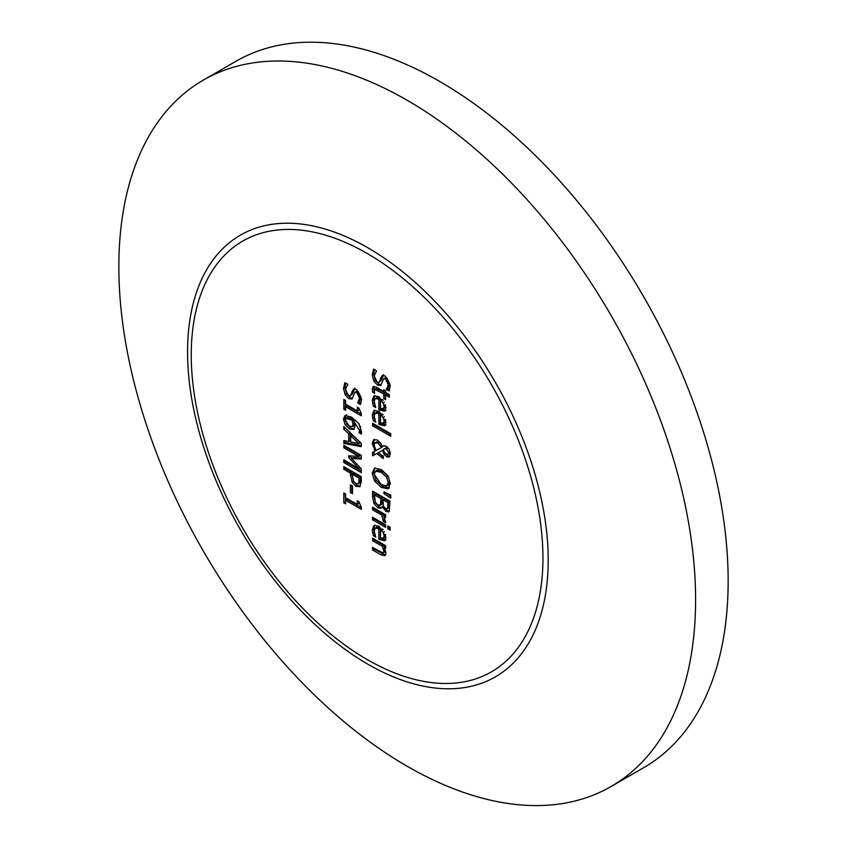 <?xml version="1.0" encoding="UTF-8"?>
<svg xmlns="http://www.w3.org/2000/svg" width="847" height="847" viewBox="0 0 847 847"><rect width="100%" height="100%" fill="white"/><g stroke="black" fill="none" stroke-linecap="round" stroke-linejoin="round"><path stroke-width="1.27" d="M345.597 502.155L345.269 493.822M361.32 507.66L347.058 499.423L345.597 500.259L345.597 503.838L343.818 502.811L343.818 492.986L345.597 494.013L345.597 497.665L357.286 504.42L357.286 500.757L358.884 501.678L361.32 507.247L361.32 509.333L345.597 500.259M357.286 504.42L358.747 503.573L358.747 501.604M345.269 501.964L343.818 502.811M374.162 401.489L375.75 407.587L373.347 406.2L372.235 400.409L373.961 395.835L379.011 396.714L385.988 407.725L384.538 411.261L378.853 409.662L378.853 399.202L375.295 398.545L374.162 401.489M385.988 410.424L380.314 408.826L380.314 398.365L376.82 397.667L375.295 398.545M380.314 398.365L378.853 399.202M380.314 408.826L378.853 409.662M383.183 400.282L381.986 399.329L380.536 400.165L380.536 408.148L383.162 408.805L384.856 407.862L385.597 404.877M383.162 408.805L384.189 406.539L383.151 402.918L380.536 400.165M374.914 405.427L373.696 399.572L374.755 395.538M374.798 405.364L373.347 406.2M384.453 402.166L383.151 402.918M374.914 420.006L373.696 414.141L374.755 410.107M385.988 424.993L380.314 423.394L380.314 412.934L376.82 412.245L375.295 413.124L374.162 416.057L375.75 422.166L373.347 420.779L372.235 414.977L373.961 410.403L379.011 411.282L385.988 422.304L384.538 425.84L378.853 424.241L378.853 413.77L375.295 413.124M383.183 414.861L381.986 413.908L380.536 414.744L380.536 422.727L383.162 423.384L384.856 422.441L385.597 419.445M383.162 423.384L384.189 421.107L383.151 417.497L380.536 414.744M384.453 416.745L383.151 417.497M374.798 419.932L373.347 420.779M380.314 423.394L378.853 424.241M380.314 412.934L378.853 413.77M389.165 391.028L386.391 389.429L388.286 384.718L385.544 378.969L383.68 378.683L380.631 385.544L377.508 385.089L373.813 381.129L372.225 374.956L373.58 369.123L376.492 370.806L374.236 375.92L377.148 382.082L379.022 382.389L382.145 375.528L385.3 376.036L390.287 385.692L389.165 391.028M389.747 389.684L387.841 388.593L386.391 389.429M379.022 382.389L381.266 380.314L383.606 374.681M382.061 377.127L380.61 377.963M381.277 384.94L378.969 384.252L375.263 380.282L373.675 374.12L374.427 369.61M387.841 388.593L389.736 383.871L386.994 378.133L385.237 377.794L383.68 378.683M387.841 388.392L386.391 389.239M390.753 434.606L373.993 424.919L373.993 424.051M372.542 425.766L372.542 423.214L390.753 433.738L390.753 436.279L372.542 425.766L373.993 424.919M385.629 398.016L383.807 398.641L383.807 393.961L374.681 389.334L375.888 388.752M385.258 397.804L385.258 393.124L383.807 393.961M389.387 395.507L387.079 394.173L385.629 395.009L385.629 399.699L383.807 398.641M385.258 390.541L383.807 391.409L383.807 389.705L385.629 390.753L385.629 392.468L389.387 394.638L389.387 397.179L385.629 395.009M374.236 391.441L372.648 392.203L372.288 389.165L373.294 386.528L376.555 387.227L383.807 391.409M374.099 391.367L374.13 386.348M385.258 393.124L376.481 388.413L374.205 390.912L374.628 393.347L372.648 392.203M389.44 487.978L382.717 486.506L375.994 480.217L373.622 472.351L374.988 467.915M382.717 471.493L377.455 470.127L375.539 471.176L374.173 474.362L381.256 484.558L386.528 485.956L388.466 484.908L389.789 481.699L387.979 476.183L382.717 471.493L381.256 472.33L375.539 471.176M386.528 485.956L388.339 482.546L386.528 477.03L381.256 472.33M387.99 475.845L390.351 483.69L387.99 488.814L381.256 487.353L374.543 481.054L372.172 473.187L374.543 468.063L381.256 469.545L387.99 475.845M389.726 456.491L388.18 456.014L385.438 453.325M386.73 456.851L384.358 454.701L382.389 450.466L378.154 452.764L383.193 455.94L383.193 458.587L376.851 453.494L372.542 455.845L372.542 452.383L375.041 451.07L372.172 443.288L373.728 439.529L377.328 439.985L380.536 443.034L382.421 446.644L383.342 445.861L386.306 446.178L389.091 449.175L390.351 453.854L389.08 457.094L386.73 456.851L388.18 456.014M382.421 446.644L384.083 445.586M374.088 445.522L373.622 442.452L374.522 439.244M376.068 450.488L381.584 447.449L377.9 443.108L375.052 442.716L374.078 445.13L376.068 450.488L375.041 451.07M382.918 446.358L381.584 447.449M383.225 449.672L384.633 452.51L386.507 454.077L388.212 454.352L388.879 452.901L386.423 448.889L384.22 448.751L386.285 447.661L383.225 449.672M388.212 454.352L390.266 452.658M383.522 457.094L378.302 452.658L372.542 455.845M373.993 454.998L373.993 451.62M378.313 452.669L376.851 453.494M383.289 449.926L378.154 452.764M383.299 449.937L382.389 450.466M380.705 443.277L376.608 441.827L375.052 442.716M388.879 448.825L386.285 447.661M390.753 496.353L385.427 492.531M390.753 498.152L383.977 493.653L383.977 491.821L390.753 495.156L390.753 498.152M385.427 492.806L383.977 493.653M381.722 507.713L379.35 507.014L375.401 502.642L373.951 503.478L372.542 496.871L372.542 491.091L389.98 501.17L389.271 511.387L387.503 510.773L384.782 507.988M387.503 510.773L386.052 511.609L389.271 511.387L388.646 512.033M375.401 502.642L373.993 496.035L373.993 491.938M377.794 505.003L380.504 504.939L380.959 498.639L374.512 494.913L375.253 502.08L377.794 505.003M381.965 504.092L379.975 505.479L381.965 504.092L382.41 497.792L380.959 498.639M385.724 508.634L387.545 508.655L388 502.695L382.897 499.751L383.479 506.21L385.724 508.634M388.381 508.179L387.28 508.909L389.006 507.819L389.451 501.858L388 502.695M383.363 505.934L381.086 508.295L377.9 507.851L373.951 503.478M383.395 506.008L382.23 506.58M386.052 511.609L382.315 506.633M382.41 497.792L375.973 494.076L374.512 494.913M389.451 501.858L384.347 498.915L382.897 499.751M385.576 521.085L384.718 520.587L384.771 518.438M385.629 515.643L383.68 516.194L385.554 522.747L383.268 521.424L381.828 515.124L372.542 509.767L372.542 507.226L385.629 514.775L385.629 517.326L383.68 516.194M384.093 515.961L383.278 514.288L373.993 508.931L373.993 508.062M384.718 520.587L383.268 521.424M384.718 520.46L383.268 521.297M383.278 514.288L381.828 515.124M373.993 508.931L372.542 509.767M385.629 527.363L372.542 519.804L372.542 517.263L385.629 524.812L385.629 527.363M385.629 525.68L373.993 518.967L372.542 519.804M373.993 518.967L373.993 518.099M390.096 528.443L389.26 527.956L389.26 526.749M387.799 528.793L387.799 525.913L390.096 527.226L390.096 530.116L387.799 528.793L389.26 527.956M374.162 531.005L375.75 537.114L373.347 535.728L372.235 529.936L373.961 525.352L379.011 526.231L385.988 537.252L384.538 540.788L378.853 539.19L378.853 528.719L375.295 528.073L374.162 531.005M385.988 539.941L380.314 538.343L380.314 527.882L376.82 527.194L375.295 528.073M380.314 527.882L378.853 528.719M380.314 538.343L378.853 539.19M383.183 529.809L381.986 528.856L380.536 529.693L380.536 537.676L383.162 538.332L384.856 537.39L385.597 534.404M383.162 538.332L384.189 536.056L383.151 532.445L380.536 529.693M374.914 534.955L373.696 529.089L374.755 525.055M374.798 534.891L373.347 535.728M384.453 531.694L383.151 532.445M352.564 398.45L350.245 397.762L346.55 393.791L344.962 387.619L345.703 383.119M361.023 403.193L359.128 402.103L361.023 397.381L358.281 391.642L356.513 391.303L354.957 392.193L351.918 399.053L348.795 398.598L345.089 394.628L343.511 388.466L344.867 382.632L347.778 384.316L345.512 389.429L348.424 395.591L350.309 395.898L353.432 389.038L356.587 389.546L361.574 399.202L360.441 404.538L357.667 402.939L359.562 398.217L356.82 392.479L354.957 392.193M350.309 395.898L352.553 393.813L354.882 388.191M359.128 402.103L357.667 402.939M359.128 401.902L357.667 402.738M353.347 390.636L351.886 391.473M384.559 547.151L383.776 545.468L373.993 539.825L372.542 540.661L372.542 538.12L385.629 545.669L385.629 548.221L384.167 547.374L385.988 553.017L384.93 555.653L381.034 554.891L372.542 549.978L372.542 547.437L382.929 552.943L384.803 551.99L385.332 549.872M373.993 539.825L373.993 538.957M383.776 545.468L382.315 546.315L372.542 540.661M382.929 552.943L383.903 551.143L382.315 546.315M385.544 555.06L373.993 549.142L372.542 549.978M373.993 549.142L373.993 548.274M385.629 546.537L384.167 547.374M354.078 420.97L352.416 418.672L347.503 417.624M353.421 425.988L354.459 423.045M354.162 429.111L350.923 428.148L346.518 423.68M345.576 421.732L344.909 418.27L346.487 414.744M361.574 432.552L360.557 431.959L360.409 426.39M359.35 424.358L355.2 420.334L353.739 421.171L354.957 426.062L353.506 429.683M353.517 419.36L352.056 420.197L346.19 418.376L347.641 417.529M347.799 417.455L346.349 418.291L345.364 420.228L349.377 426.189L352.416 426.57L353.019 424.347L352.056 420.197M360.557 431.843L359.096 432.679L359.562 430.424L353.739 421.171M353.93 429.376L349.472 428.984L345.089 424.569L343.448 419.117L345.036 415.591L351.484 417.095L358.779 423.5L361.584 431.949L361.351 434.098L359.096 432.679M360.557 431.959L359.096 432.796M358.884 408.159L361.32 413.728L361.32 415.813L345.597 406.74L345.597 410.319L343.818 409.292L343.818 399.466L345.597 400.493L345.597 404.146L357.286 410.89L357.286 407.238L358.884 408.159M358.747 408.074L358.747 410.054L357.286 410.89M345.597 408.635L343.818 409.292M345.269 408.445L345.269 400.303M361.32 414.141L347.058 405.904L345.597 406.74M350.15 433.018L348.699 433.855L343.818 429.217L343.818 426.507L361.267 443.362L361.267 446.665L343.818 443.383L343.818 440.556L348.699 441.552L350.15 440.705L350.15 433.018L345.269 427.915M361.267 445.554L345.269 442.547L345.269 440.853M358.884 443.574L360.346 442.737L352.13 434.892L350.679 435.739L350.679 441.954L358.884 443.574L350.679 435.739M345.269 428.381L343.818 429.217M345.269 442.547L343.818 443.383M348.699 441.552L348.699 433.855M360.25 486.326L357.455 485.564L353.58 481.572L351.78 472.234L345.269 468.476L343.818 469.312L343.818 466.644L361.267 476.713L361.267 481.774L359.594 486.887M345.269 468.476L345.269 467.48M351.78 472.234L350.319 473.071L343.818 469.312M360.176 486.411L356.005 486.4L352.13 482.409L350.319 473.071M355.931 483.573L358.588 483.658L359.255 478.227L352.299 474.214L353.347 480.937L355.931 483.573M359.276 483.266L358.239 483.955L360.039 482.811L360.706 477.39L359.255 478.227M360.706 477.39L353.75 473.378L352.299 474.214M361.267 470.953L345.269 461.721L345.269 460.726M361.267 458.089L353.008 457.602L351.547 458.439L361.267 468.91L361.267 472.626L343.818 462.557L343.818 459.879L358.842 468.56L348.625 457.401L348.625 455.771L358.842 456.459L343.818 447.788L343.818 445.289L361.267 455.358L361.267 459.021L351.547 458.439M358.842 456.459L360.303 455.622L345.269 446.951L345.269 446.136M351.717 458.343L350.076 455.866M345.269 461.721L343.818 462.557M360.208 467.777L358.842 468.56M350.076 456.565L348.625 457.401M345.269 446.951L343.818 447.788M352.511 493.737L350.393 492.52L350.393 484.897L352.511 486.114L352.511 493.737M352.511 492.065L350.393 492.52M351.844 491.684L351.844 485.733M695.599 599.792A407.82 235.455 -120 0 0 517.581 189.368A407.82 235.455 -120 0 0 203.312 80.116A407.82 235.455 -120 0 0 203.312 551.026A407.82 235.455 -120 0 0 611.132 786.482A407.82 235.455 -120 0 0 695.599 599.792M611.132 786.482L643.688 767.689A407.82 235.455 -120 0 0 728.155 580.989A407.82 235.455 -120 0 0 550.137 170.575A407.82 235.455 -120 0 0 235.868 61.312L203.312 80.116M381.51 409.514L380.059 410.35M385.639 405.692L384.189 406.539M373.696 399.572L372.235 400.409M374.056 402.632L372.606 403.479M385.639 420.271L384.189 421.107M374.056 417.211L372.606 418.047M373.696 414.141L372.235 414.977M381.51 424.093L380.059 424.929M381.266 380.314L379.816 381.15M373.675 374.12L372.225 374.956M375.263 380.282L373.813 381.129M378.969 384.252L377.508 385.089M386.994 378.133L385.544 378.969M389.736 383.871L388.286 384.718M373.739 388.328L372.288 389.165M379.022 389.525L377.571 390.361M387.979 476.183L386.528 477.03M382.717 486.506L381.256 487.353M375.994 480.217L374.543 481.054M389.789 481.699L388.339 482.546M373.622 472.351L372.172 473.187M385.808 453.865L384.358 454.701M373.622 442.452L372.172 443.288M381.521 444.686L380.367 445.342M390.181 452.15L388.879 452.901M383.193 457.274L382.061 457.931M379.35 442.261L377.9 443.108M387.873 448.052L386.423 448.889M373.993 496.035L372.542 496.871M382.41 500.831L380.959 501.668M389.451 504.42L388 505.267M379.35 507.014L377.9 507.851M384.813 519.147L383.363 519.984M381.51 539.041L380.059 539.878M385.639 535.219L384.189 536.056M373.696 529.089L372.235 529.936M374.056 532.16L372.606 532.996M361.023 397.381L359.562 398.217M358.281 391.642L356.82 392.479M350.245 397.762L348.795 398.598M346.55 393.791L345.089 394.628M344.962 387.619L343.511 388.466M352.553 393.813L351.103 394.66M385.353 550.306L383.903 551.143M382.484 554.044L381.034 554.891M352.416 418.672L350.954 419.509M361.023 429.588L359.562 430.424M350.923 428.148L349.472 428.984M346.55 423.722L345.089 424.569M344.909 418.27L343.448 419.117M354.47 423.5L353.019 424.347M351.78 474.5L350.319 475.336M360.706 479.614L359.255 480.45M353.58 481.572L352.13 482.409M357.455 485.564L356.005 486.4M542.948 557.982A248.69 143.577 60 0 1 279.182 581.55A248.69 143.577 60 0 1 279.182 229.844A248.69 143.577 60 0 1 542.948 557.982M548.21 560.111A255.011 147.23 -120 0 0 277.731 223.629A255.011 147.23 -120 0 0 277.731 584.271A255.011 147.23 -120 0 0 548.21 560.111"/></g></svg>

